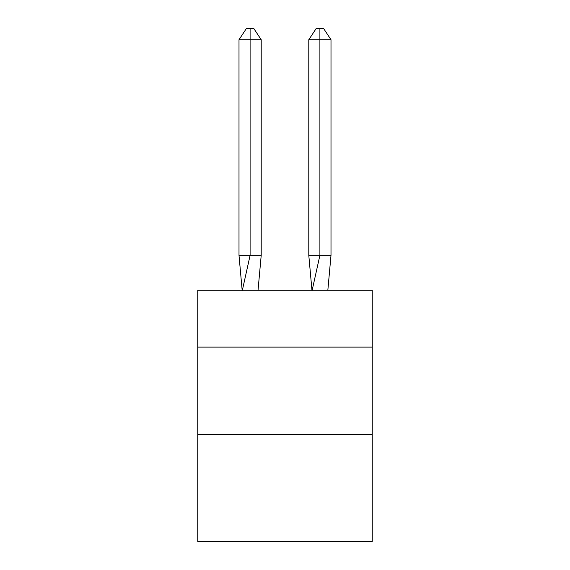 <?xml version="1.0" encoding="UTF-8"?>
<svg xmlns="http://www.w3.org/2000/svg" width="570" height="570" viewBox="0 0 570 570"><rect width="100%" height="100%" fill="white"/><g stroke="black" fill="none" stroke-linecap="round" stroke-linejoin="round"><path stroke-width="0.85" d="M197.754 347.116L372.246 347.116L372.246 290.237L197.754 290.237L197.754 541.5L372.246 541.5L372.246 434.361L197.754 434.361M372.246 434.361L372.246 347.116M258.039 290.237L261.21 255.339L261.21 39.729L250.102 39.729L250.102 255.339L261.21 255.339L254.541 255.339M250.102 28.5L250.102 255.339L239.001 255.339L242.157 290.237L239.001 255.339L242.157 290.237L239.001 255.339L242.157 290.237L239.001 255.339L242.157 290.237L239.001 255.339L242.157 290.237L239.001 255.339L242.157 290.237L239.001 255.339L242.157 290.237L239.001 255.339L242.157 290.237L239.001 255.339L242.157 290.237L239.001 255.339L242.157 290.237L239.001 255.339L239.001 39.729L246.404 28.5L253.807 28.5L261.21 39.729M319.898 39.729L319.898 28.5L323.596 28.5L330.999 39.729L319.898 39.729L319.898 28.5L319.898 39.729L319.898 28.5L319.898 39.729L319.898 28.5L319.898 39.729L319.898 28.5L319.898 39.729L319.898 28.5L319.898 39.729L319.898 28.5L319.898 39.729L319.898 28.5L319.898 39.729L319.898 28.5L319.898 39.729L319.898 28.5L319.898 39.729L319.898 28.5L319.898 39.729L308.79 39.729L308.79 255.339L319.898 255.339L319.898 39.729M239.001 39.729L250.102 39.729L250.102 255.339L250.102 39.729L250.102 255.339L250.102 39.729L250.102 255.339L250.102 39.729L250.102 255.339L250.102 39.729L250.102 255.339L250.102 39.729L250.102 255.339L250.102 39.729L250.102 255.339L250.102 39.729L250.102 255.339L250.102 39.729L250.102 255.339L250.102 39.729L250.102 255.339L242.25 290.757M239.001 255.339L242.157 290.237M308.79 39.729L316.193 28.5L319.898 28.5M330.999 39.729L330.999 255.339L319.898 255.339L312.046 290.757M311.961 290.237L308.79 255.339M330.999 255.339L327.843 290.237"/></g></svg>
